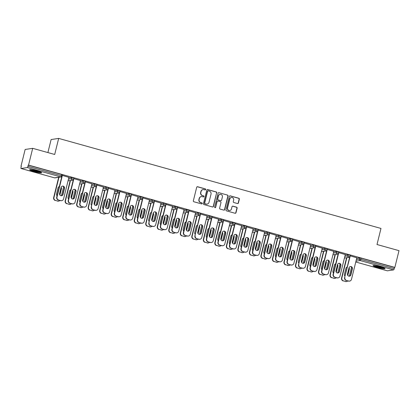 <?xml version="1.0" encoding="UTF-8"?>
<svg xmlns="http://www.w3.org/2000/svg" width="420" height="420" viewBox="0 0 420 420"><rect width="100%" height="100%" fill="white"/><g stroke="black" fill="none" stroke-linecap="round" stroke-linejoin="round"><path stroke-width="0.63" d="M205.684 189.551A0.546 0.525 81.4 0 0 205.306 188.885L197.605 186.732A0.777 0.745 81.4 0 0 196.697 187.283L193.347 200.802A0.777 0.745 81.4 0 0 193.888 201.758L201.59 203.91A0.546 0.525 81.4 0 0 202.225 203.522A0.546 0.525 81.4 0 0 201.847 202.855L200.849 202.577A2.494 2.394 81.4 0 1 199.127 199.526L199.406 198.398A2.494 2.394 81.4 0 1 202.319 196.644L203.317 196.922A0.546 0.525 81.4 0 0 203.952 196.539A0.546 0.525 81.4 0 0 203.574 195.872L202.582 195.594A2.494 2.394 81.4 0 1 200.855 192.538L201.133 191.415A2.494 2.394 81.4 0 1 204.047 189.656L205.044 189.934A0.546 0.525 81.4 0 0 205.684 189.551M205.144 189.956A0.546 0.525 81.4 0 0 205.086 188.916L197.384 186.769A0.777 0.745 81.4 0 0 197.195 186.743M201.684 203.926A0.546 0.525 81.4 0 0 201.626 202.892L200.849 202.577M203.416 196.938A0.546 0.525 81.4 0 0 203.359 195.904L202.582 195.594M380.767 266.899A6.19 0.688 -166.1 0 0 373.039 265.676A6.19 0.688 -166.1 0 0 377.328 267.419A6.19 0.688 -166.1 0 0 385.056 268.648A6.19 0.688 -166.1 0 0 380.767 266.899M37.349 170.966A6.19 0.688 -166.1 0 0 29.626 169.738A6.19 0.688 -166.1 0 0 33.915 171.486A6.19 0.688 -166.1 0 0 41.638 172.715A6.19 0.688 -166.1 0 0 37.349 170.966M237.489 203.537A0.777 0.745 81.4 0 0 238.403 202.986L239.337 199.196A0.777 0.745 81.4 0 0 238.802 198.24L230.249 195.851A0.777 0.745 81.4 0 0 229.341 196.403L225.992 209.921A0.777 0.745 81.4 0 0 226.532 210.877L235.084 213.266A0.777 0.745 81.4 0 0 235.993 212.714L237.127 208.136A0.777 0.745 81.4 0 0 236.586 207.181L232.927 206.157A0.777 0.745 81.4 0 0 232.019 206.708L231.457 208.982A2.084 2 81.4 0 1 229.829 210.499A2.084 2 81.4 0 1 227.577 207.895L229.782 198.996A2.084 2 81.4 0 1 231.41 197.479A2.084 2 81.4 0 1 233.657 200.078L233.289 201.563A0.777 0.745 81.4 0 0 233.83 202.514L237.489 203.537M21.074 168.499L54.516 177.839L60.748 176.904L27.305 167.559L21.074 168.499A1.192 0.304 -74.4 0 1 21.037 168.499A1.192 0.304 -74.4 0 1 21.026 167.402L21.331 166.178L21 166.226L25.148 149.468L32.697 148.328L54.7 154.476L58.674 138.406L380.977 228.438L377.003 244.514L399 250.656L394.853 267.414L28.55 165.091L28.224 165.139L27.919 166.362L61.362 175.707L61.661 174.478L28.224 165.139M32.697 148.328L28.55 165.091M216.804 192.901A0.777 0.745 81.4 0 0 216.263 191.945L207.716 189.556A0.777 0.745 81.4 0 0 206.803 190.108L203.459 203.627A0.777 0.745 81.4 0 0 203.994 204.582L212.546 206.971A0.777 0.745 81.4 0 0 213.46 206.419L216.584 192.932A0.777 0.745 81.4 0 0 216.043 191.977L207.496 189.588A0.777 0.745 81.4 0 0 207.302 189.562M218.983 192.707L227.535 195.095A0.777 0.745 81.4 0 1 228.071 196.046L224.726 209.57A0.777 0.745 81.4 0 1 223.813 210.116L220.154 209.097A0.777 0.745 81.4 0 1 219.618 208.142L220.972 202.655A0.777 0.745 81.4 0 0 220.437 201.705L218.006 201.028A0.777 0.745 81.4 0 0 217.098 201.574L215.686 207.286A0.546 0.525 81.4 0 1 215.261 207.679A0.546 0.525 81.4 0 1 214.667 207.002L218.069 193.253A0.777 0.745 81.4 0 1 218.983 192.707L227.535 195.095M58.674 138.406L51.124 139.54L47.896 152.576M27.305 167.559A1.192 0.304 -74.4 0 0 27.919 166.362M394.853 267.414L394.522 267.466L394.217 268.69A1.192 0.304 105.6 0 1 393.603 269.887L387.377 270.827A1.192 0.304 105.6 0 1 387.34 270.827A1.192 0.304 105.6 0 1 387.308 270.806M21.299 166.309L21 166.226M68.906 177.371L62.339 175.429M345.167 255.092L348.128 254.646L350.343 255.266M356.685 258.31L359.646 257.864L361.079 258.127L360.78 259.35L394.217 268.69M394.522 267.466L361.079 258.127M61.661 174.478L62.438 174.841M345.298 254.583L338.725 252.635M322.135 248.661L325.096 248.215L327.311 248.834M322.261 248.147L315.693 246.204M299.103 242.225L302.064 241.778L304.28 242.398M299.229 241.715L292.656 239.768M276.071 235.788L279.032 235.347L281.248 235.966M276.197 235.279L269.624 233.331M253.04 229.357L256 228.911L258.211 229.53M253.166 228.847L246.593 226.9M230.008 222.92L232.969 222.479L235.179 223.094M230.134 222.411L223.561 220.463M206.976 216.489L209.932 216.043L212.147 216.662M207.102 215.98L200.529 214.032M183.944 210.053L186.9 209.612L189.116 210.226M184.07 209.543L177.497 207.596M160.912 203.621L163.868 203.175L166.084 203.794M161.038 203.107L154.466 201.164M137.881 197.185L140.837 196.739L143.052 197.358M138.007 196.675L131.434 194.728M114.849 190.754L117.805 190.307L120.02 190.927M114.975 190.239L108.402 188.297M91.812 184.317L94.773 183.871L96.989 184.49M91.943 183.808L85.37 181.86M68.78 177.886L71.741 177.44L73.957 178.059M80.425 180.59L73.852 178.642M80.299 181.099L83.26 180.658L85.47 181.272M103.457 187.026L96.883 185.078M103.331 187.535L106.292 187.089L108.502 187.709M126.488 193.457L119.915 191.51M126.362 193.966L129.323 193.526L131.539 194.14M149.52 199.894L142.947 197.946M149.394 200.403L152.355 199.957L154.571 200.576M172.552 206.325L165.979 204.377M172.426 206.84L175.387 206.393L177.602 207.013M195.584 212.762L189.016 210.814M195.458 213.271L198.418 212.825L200.634 213.444M218.621 219.193L212.047 217.25M218.489 219.707L221.45 219.261L223.666 219.881M241.652 225.629L235.079 223.681M241.526 226.139L244.482 225.692L246.697 226.312M264.684 232.06L258.111 230.118M264.558 232.575L267.514 232.129L269.729 232.748M287.716 238.497L281.143 236.549M287.59 239.006L290.546 238.56L292.761 239.179M310.748 244.928L304.175 242.986M310.621 245.443L313.577 244.997L315.793 245.616M333.779 251.365L327.206 249.417M333.653 251.874L336.609 251.433L338.825 252.047M356.811 257.801L350.238 255.853M203.081 189.599L202.865 189.63A2.494 2.394 81.4 0 0 200.912 191.447L201.133 191.415M202.361 195.626A2.494 2.394 81.4 0 1 200.634 192.575L200.912 191.447M201.353 196.581L201.133 196.618A2.494 2.394 81.4 0 0 199.185 198.434L199.406 198.398M200.629 202.613A2.494 2.394 81.4 0 1 198.907 199.558L199.185 198.434M212.735 206.997A0.777 0.745 81.4 0 0 213.239 206.456L216.584 192.932M208.252 190.832A0.546 0.525 81.4 0 0 207.617 191.216L204.677 203.086A0.546 0.525 81.4 0 0 205.054 203.753L206.105 204.047A2.494 2.394 81.4 0 0 209.018 202.288L211.024 194.177A2.494 2.394 81.4 0 0 209.302 191.126L208.252 190.832M208.042 190.816L207.821 190.853A0.546 0.525 81.4 0 0 207.396 191.247L207.617 191.216M207.071 204.104L206.85 204.141A2.494 2.394 81.4 0 1 205.884 204.078L204.834 203.784A0.546 0.525 81.4 0 1 204.456 203.117L207.396 191.247M224.007 210.142A0.777 0.745 81.4 0 0 224.506 209.601L227.85 196.082A0.777 0.745 81.4 0 0 227.315 195.127M217.707 201.007L217.487 201.038A0.777 0.745 81.4 0 0 216.878 201.611L215.686 207.286M215.145 207.685A0.546 0.525 81.4 0 0 215.465 207.317M222.38 196.97A2.084 2 81.4 0 0 220.133 194.366A2.084 2 81.4 0 0 218.505 195.883L217.728 199.022A0.777 0.745 81.4 0 0 218.269 199.972L220.694 200.655A0.777 0.745 81.4 0 0 221.608 200.104L222.38 196.97M220.133 194.366L219.912 194.397A2.084 2 81.4 0 0 218.285 195.919L218.505 195.883M220.999 200.671L220.778 200.702A0.777 0.745 81.4 0 1 220.474 200.686L218.048 200.009A0.777 0.745 81.4 0 1 217.508 199.054L218.285 195.919M231.41 197.479L231.189 197.51A2.084 2 81.4 0 0 229.561 199.028L229.782 198.996M229.829 210.499L229.609 210.53A2.084 2 81.4 0 1 227.357 207.931L229.561 199.028M235.274 213.292A0.777 0.745 81.4 0 0 235.772 212.751L236.906 208.168A0.777 0.745 81.4 0 0 236.366 207.212L232.706 206.194A0.777 0.745 81.4 0 0 232.517 206.162M237.678 203.564A0.777 0.745 81.4 0 0 238.182 203.023L239.117 199.227A0.777 0.745 81.4 0 0 238.581 198.277L230.029 195.888A0.777 0.745 81.4 0 0 229.84 195.857M59.325 186.596A1.827 1.754 81.4 0 0 59.315 186.596A1.827 1.754 81.4 0 0 58.028 187.898L56.532 193.946A1.827 1.754 81.4 0 0 57.057 195.757M59.887 195.032A1.827 1.754 81.4 0 0 59.929 194.891L61.425 188.848A1.827 1.754 81.4 0 0 61.131 187.299M58.963 177.272L53.944 197.558A2.378 2.284 81.4 0 0 55.587 200.471L57.729 201.07A2.378 2.284 81.4 0 0 59.908 200.487M63.677 186.617L61.409 195.778M58.679 177.314L53.655 197.6L53.944 197.558M55.587 200.471L57.729 201.07M59.703 194.702L61.142 188.89A1.827 1.754 81.4 0 0 61.031 187.672M55.304 200.513A2.378 2.284 -98.6 0 1 53.655 197.6M58.653 201.128L58.364 201.169A2.378 2.284 -98.6 0 1 57.446 201.112M62.375 186.134A1.827 1.754 -98.6 0 1 64.202 188.428L62.706 194.476A1.827 1.754 -98.6 0 1 61.42 195.778M60.506 200.65L60.79 200.608A2.378 2.284 81.4 0 0 61.714 200.666L61.425 200.708A2.378 2.284 -98.6 0 1 60.506 200.65L58.364 200.056A2.378 2.284 -98.6 0 1 56.716 197.138L57.005 197.096L62.365 175.434M61.782 176.678L56.716 197.138M68.933 177.272L63.572 198.933A2.378 2.284 81.4 0 1 61.714 200.666M60.79 200.608L58.364 200.056M59.593 193.484L61.089 187.435A1.827 1.754 -98.6 0 1 62.517 186.107A1.827 1.754 -98.6 0 1 64.486 188.386L62.99 194.434A1.827 1.754 -98.6 0 1 61.562 195.762A1.827 1.754 -98.6 0 1 59.593 193.484M57.005 197.096A2.378 2.284 81.4 0 0 58.648 200.009M40.551 172.022A5.355 0.593 13.9 0 1 34.298 170.84A5.355 0.593 13.9 0 1 30.907 169.638M32.771 169.906A4.956 0.551 -166.1 0 0 34.503 170.441A4.956 0.551 -166.1 0 0 38.776 171.392M30.392 169.601A6.148 0.683 -166.1 0 0 34.078 170.872A6.148 0.683 -166.1 0 0 41.023 172.232M383.969 267.955A5.355 0.593 13.9 0 1 382.772 267.865A5.355 0.593 13.9 0 1 374.32 265.571M376.183 265.839A4.956 0.551 -166.1 0 0 382.195 267.325M373.81 265.534A6.148 0.683 -166.1 0 0 383.303 268.06A6.148 0.683 -166.1 0 0 384.437 268.165M70.833 189.814A1.827 1.754 81.4 0 1 70.844 189.814A1.827 1.754 81.4 0 0 69.547 191.116L68.05 197.164A1.827 1.754 81.4 0 0 68.576 198.975M71.405 198.251A1.827 1.754 81.4 0 0 71.447 198.109L72.944 192.066A1.827 1.754 81.4 0 0 72.65 190.517M70.481 180.484L65.457 200.776A2.378 2.284 81.4 0 0 67.105 203.69L69.248 204.288A2.378 2.284 81.4 0 0 71.421 203.7M75.191 189.835L72.922 198.996M70.192 180.532L65.174 200.818L65.457 200.776M67.105 203.69L69.248 204.288M71.216 197.92L72.655 192.108A1.827 1.754 81.4 0 0 72.55 190.89M66.822 203.732A2.378 2.284 -98.6 0 1 65.174 200.818M70.166 204.346L69.883 204.388A2.378 2.284 -98.6 0 1 68.959 204.33M82.357 193.027A1.827 1.754 81.4 0 0 81.06 194.334L79.564 200.377A1.827 1.754 81.4 0 0 80.089 202.193M82.924 201.469A1.827 1.754 81.4 0 0 82.961 201.327L84.457 195.279A1.827 1.754 81.4 0 0 84.163 193.73M81.995 183.703L76.976 203.989A2.378 2.284 81.4 0 0 78.624 206.908L80.761 207.501A2.378 2.284 81.4 0 0 82.939 206.918M86.709 193.048L84.441 202.214A1.827 1.754 -98.6 0 0 85.738 200.907L87.234 194.864A1.827 1.754 -98.6 0 0 85.407 192.57M81.711 183.745L76.687 204.036L76.976 203.989M78.624 206.908L80.761 207.501M82.735 201.138L84.173 195.326A1.827 1.754 81.4 0 0 84.063 194.103M78.335 206.95A2.378 2.284 -98.6 0 1 76.687 204.036M81.685 207.559L81.401 207.606A2.378 2.284 -98.6 0 1 80.477 207.548M93.875 196.245A1.827 1.754 81.4 0 0 93.865 196.245A1.827 1.754 81.4 0 0 92.579 197.547L91.082 203.595A1.827 1.754 81.4 0 0 91.607 205.412M94.437 204.682A1.827 1.754 81.4 0 0 94.479 204.545L95.975 198.497A1.827 1.754 81.4 0 0 95.681 196.948M93.513 186.921L88.489 207.207A2.378 2.284 81.4 0 0 90.137 210.121L92.279 210.719A2.378 2.284 81.4 0 0 94.453 210.137M98.222 196.266L95.954 205.427M93.224 186.963L88.205 207.249L88.489 207.207M90.137 210.121L92.279 210.719M94.248 204.356L95.686 198.539A1.827 1.754 81.4 0 0 95.582 197.321M89.854 210.168A2.378 2.284 -98.6 0 1 88.205 207.249M93.203 210.777L92.915 210.819A2.378 2.284 -98.6 0 1 91.99 210.761M105.378 199.463A1.827 1.754 81.4 0 1 105.389 199.463A1.827 1.754 81.4 0 0 104.097 200.765L102.601 206.813A1.827 1.754 81.4 0 0 103.126 208.625M105.956 207.9A1.827 1.754 81.4 0 0 105.992 207.764L107.489 201.716A1.827 1.754 81.4 0 0 107.195 200.167M105.026 190.139L100.007 210.425A2.378 2.284 81.4 0 0 101.656 213.339L103.793 213.938A2.378 2.284 81.4 0 0 105.971 213.355M109.741 199.484L107.473 208.646M104.743 190.181L99.724 210.467L100.007 210.425M101.656 213.339L103.793 213.938M105.767 207.569L107.205 201.758A1.827 1.754 81.4 0 0 107.095 200.54M101.367 213.381A2.378 2.284 -98.6 0 1 99.724 210.467M104.717 213.995L104.433 214.037A2.378 2.284 -98.6 0 1 103.509 213.98M116.897 202.681A1.827 1.754 81.4 0 1 116.907 202.681A1.827 1.754 81.4 0 0 115.61 203.984L114.114 210.032A1.827 1.754 81.4 0 0 114.639 211.843M117.469 211.118A1.827 1.754 81.4 0 0 117.511 210.977L119.007 204.934A1.827 1.754 81.4 0 0 118.713 203.385M116.545 193.352L111.526 213.644A2.378 2.284 81.4 0 0 113.169 216.557L115.311 217.156A2.378 2.284 81.4 0 0 117.485 216.568M121.254 202.703L118.986 211.864A1.827 1.754 -98.6 0 0 120.283 210.562L121.779 204.514A1.827 1.754 -98.6 0 0 119.957 202.22M116.256 193.4L111.237 213.685L111.526 213.644M113.169 216.557L115.311 217.156M117.28 210.788L118.718 204.976A1.827 1.754 81.4 0 0 118.613 203.758M112.886 216.599A2.378 2.284 -98.6 0 1 111.237 213.685M116.235 217.214L115.946 217.256A2.378 2.284 -98.6 0 1 115.022 217.198M73.889 189.352A1.827 1.754 -98.6 0 1 75.716 191.646L74.219 197.694A1.827 1.754 -98.6 0 1 72.938 198.996M72.02 203.868L72.308 203.826A2.378 2.284 81.4 0 0 73.227 203.884L72.944 203.926A2.378 2.284 -98.6 0 1 72.02 203.868L69.877 203.27A2.378 2.284 -98.6 0 1 68.234 200.356L68.518 200.314L73.878 178.652M73.295 179.897L68.234 200.356M80.451 180.484L75.091 202.151A2.378 2.284 81.4 0 1 73.227 203.884M72.308 203.826L69.877 203.27M71.111 196.702L72.608 190.654A1.827 1.754 -98.6 0 1 74.036 189.326A1.827 1.754 -98.6 0 1 76.004 191.604L74.508 197.647A1.827 1.754 -98.6 0 1 73.08 198.98A1.827 1.754 -98.6 0 1 71.111 196.702M68.518 200.314A2.378 2.284 81.4 0 0 70.166 203.228M83.538 207.086L83.822 207.044A2.378 2.284 81.4 0 0 84.745 207.102L84.457 207.144A2.378 2.284 -98.6 0 1 83.538 207.086L81.396 206.488A2.378 2.284 -98.6 0 1 79.748 203.574L80.036 203.532L85.397 181.871M84.814 183.109L79.748 203.574M91.964 183.703L86.604 205.364A2.378 2.284 81.4 0 1 84.745 207.102M83.822 207.044L81.396 206.488M82.624 199.92L84.121 193.872A1.827 1.754 -98.6 0 1 85.549 192.544A1.827 1.754 -98.6 0 1 87.517 194.822L86.021 200.865A1.827 1.754 -98.6 0 1 84.599 202.198A1.827 1.754 -98.6 0 1 82.624 199.92M80.036 203.532A2.378 2.284 81.4 0 0 81.68 206.446M96.925 195.788A1.827 1.754 -98.6 0 1 98.747 198.083L97.251 204.125A1.827 1.754 -98.6 0 1 95.97 205.427M95.051 210.304L95.34 210.263A2.378 2.284 81.4 0 0 96.259 210.315L95.975 210.362A2.378 2.284 -98.6 0 1 95.051 210.304L92.915 209.706A2.378 2.284 -98.6 0 1 91.266 206.792L96.915 185.084M96.327 186.328L91.266 206.792M103.483 186.921L98.123 208.583A2.378 2.284 81.4 0 1 96.259 210.315M95.34 210.263L92.915 209.706M94.143 203.133L95.639 197.09A1.827 1.754 -98.6 0 1 97.067 195.757A1.827 1.754 -98.6 0 1 99.036 198.035L97.54 204.083A1.827 1.754 -98.6 0 1 96.112 205.412A1.827 1.754 -98.6 0 1 94.143 203.133M91.549 206.745A2.378 2.284 81.4 0 0 93.198 209.664M108.439 199.001A1.827 1.754 -98.6 0 1 110.266 201.296L108.77 207.344A1.827 1.754 -98.6 0 1 107.483 208.646M106.57 213.523L106.853 213.476A2.378 2.284 81.4 0 0 107.777 213.533L107.494 213.575A2.378 2.284 -98.6 0 1 106.57 213.523L104.428 212.924A2.378 2.284 -98.6 0 1 102.779 210.005L103.068 209.963L108.428 188.302M107.846 189.546L102.779 210.005M115.001 190.139L109.636 211.801A2.378 2.284 81.4 0 1 107.777 213.533M106.853 213.476L104.428 212.924M105.656 206.351L107.153 200.309A1.827 1.754 -98.6 0 1 108.581 198.975A1.827 1.754 -98.6 0 1 110.549 201.254L109.053 207.302A1.827 1.754 -98.6 0 1 107.63 208.63A1.827 1.754 -98.6 0 1 105.656 206.351M103.068 209.963A2.378 2.284 81.4 0 0 104.717 212.877M118.083 216.736L118.372 216.694A2.378 2.284 81.4 0 0 119.296 216.752L119.007 216.793A2.378 2.284 -98.6 0 1 118.083 216.736L115.946 216.137A2.378 2.284 -98.6 0 1 114.298 213.224L114.587 213.181L119.947 191.52M119.364 192.764L114.298 213.224M126.514 193.352L121.154 215.019A2.378 2.284 81.4 0 1 119.296 216.752M118.372 216.694L115.946 216.137M117.175 209.57L118.671 203.522A1.827 1.754 -98.6 0 1 120.099 202.193A1.827 1.754 -98.6 0 1 122.068 204.472L120.572 210.52A1.827 1.754 -98.6 0 1 119.144 211.848A1.827 1.754 -98.6 0 1 117.175 209.57M114.587 213.181A2.378 2.284 81.4 0 0 116.23 216.095M128.425 205.9A1.827 1.754 81.4 0 0 128.41 205.9A1.827 1.754 81.4 0 0 127.129 207.202L125.633 213.245A1.827 1.754 81.4 0 0 126.158 215.061M128.987 214.337A1.827 1.754 81.4 0 0 129.024 214.195L130.52 208.147A1.827 1.754 81.4 0 0 130.226 206.598M128.058 196.571L123.039 216.862A2.378 2.284 81.4 0 0 124.688 219.776L126.83 220.374A2.378 2.284 81.4 0 0 129.003 219.786M132.773 205.916L130.505 215.082A1.827 1.754 -98.6 0 0 131.801 213.78L133.298 207.732A1.827 1.754 -98.6 0 0 131.47 205.438M127.775 196.613L122.755 216.904L123.039 216.862M124.688 219.776L126.83 220.374M128.798 214.006L130.237 208.194A1.827 1.754 81.4 0 0 130.132 206.971M124.399 219.817A2.378 2.284 -98.6 0 1 122.755 216.904M127.748 220.432L127.465 220.474A2.378 2.284 -98.6 0 1 126.541 220.416M129.602 219.954L129.885 219.912A2.378 2.284 81.4 0 0 130.809 219.97L130.525 220.012A2.378 2.284 -98.6 0 1 129.602 219.954L127.46 219.356A2.378 2.284 -98.6 0 1 125.816 216.442L126.1 216.4L131.46 194.738M130.877 195.977L125.816 216.442M138.033 196.571L132.667 218.232A2.378 2.284 81.4 0 1 130.809 219.97M129.885 219.912L127.46 219.356M128.693 212.788L130.19 206.74A1.827 1.754 -98.6 0 1 131.612 205.412A1.827 1.754 -98.6 0 1 133.581 207.69L132.085 213.733A1.827 1.754 -98.6 0 1 130.662 215.066A1.827 1.754 -98.6 0 1 128.693 212.788M126.1 216.4A2.378 2.284 81.4 0 0 127.748 219.314M139.939 209.113A1.827 1.754 81.4 0 0 139.928 209.118A1.827 1.754 81.4 0 0 138.642 210.42L137.146 216.463A1.827 1.754 81.4 0 0 137.671 218.279M140.501 217.555A1.827 1.754 81.4 0 0 140.542 217.413L142.039 211.365A1.827 1.754 81.4 0 0 141.745 209.816M139.577 199.789L134.558 220.075A2.378 2.284 81.4 0 0 136.201 222.989L138.343 223.587A2.378 2.284 81.4 0 0 140.516 223.004M144.286 209.134L142.018 218.3M139.288 199.831L134.269 220.117L134.558 220.075M136.201 222.989L138.343 223.587M140.311 217.224L141.75 211.407A1.827 1.754 81.4 0 0 141.645 210.189M135.917 223.036A2.378 2.284 -98.6 0 1 134.269 220.117M139.267 223.645L138.978 223.692A2.378 2.284 -98.6 0 1 138.059 223.634M142.989 208.656A1.827 1.754 -98.6 0 1 144.811 210.95L143.315 216.993A1.827 1.754 -98.6 0 1 142.034 218.295M141.115 223.172L141.403 223.13A2.378 2.284 81.4 0 0 142.328 223.188L142.039 223.23A2.378 2.284 -98.6 0 1 141.115 223.172L138.978 222.574A2.378 2.284 -98.6 0 1 137.329 219.66L137.618 219.618L142.978 197.951M142.396 199.196L137.329 219.66M149.546 199.789L144.186 221.45A2.378 2.284 81.4 0 1 142.328 223.188M141.403 223.13L138.978 222.574M140.207 216.001L141.703 209.958A1.827 1.754 -98.6 0 1 143.131 208.63A1.827 1.754 -98.6 0 1 145.1 210.908L143.603 216.951A1.827 1.754 -98.6 0 1 142.175 218.279A1.827 1.754 -98.6 0 1 140.207 216.001M137.618 219.618A2.378 2.284 81.4 0 0 139.262 222.532M151.441 212.331A1.827 1.754 81.4 0 1 151.457 212.331A1.827 1.754 81.4 0 0 150.16 213.633L148.664 219.681A1.827 1.754 81.4 0 0 149.189 221.492M152.019 220.768A1.827 1.754 81.4 0 0 152.061 220.631L153.557 214.583A1.827 1.754 81.4 0 0 153.258 213.035M151.095 203.007L146.071 223.293A2.378 2.284 81.4 0 0 147.719 226.207L149.861 226.805A2.378 2.284 81.4 0 0 152.035 226.222M155.804 212.352L153.536 221.513A1.827 1.754 -98.6 0 0 154.833 220.211L156.329 214.168A1.827 1.754 -98.6 0 0 154.502 211.874M150.806 203.049L145.787 223.335L146.071 223.293M147.719 226.207L149.861 226.805M151.83 220.437L153.269 214.625A1.827 1.754 81.4 0 0 153.163 213.407M147.43 226.249A2.378 2.284 -98.6 0 1 145.787 223.335M150.78 226.863L150.497 226.905A2.378 2.284 -98.6 0 1 149.572 226.847M152.633 226.391L152.922 226.343A2.378 2.284 81.4 0 0 153.841 226.401L153.557 226.448A2.378 2.284 -98.6 0 1 152.633 226.391L150.491 225.792A2.378 2.284 -98.6 0 1 148.848 222.878L154.492 201.169M153.909 202.414L148.848 222.878M161.065 203.007L155.704 224.668A2.378 2.284 81.4 0 1 153.841 226.401M152.922 226.343L150.491 225.792M151.725 219.219L153.221 213.176A1.827 1.754 -98.6 0 1 154.644 211.843A1.827 1.754 -98.6 0 1 156.613 214.121L155.117 220.169A1.827 1.754 -98.6 0 1 153.694 221.498A1.827 1.754 -98.6 0 1 151.725 219.219M149.132 222.831A2.378 2.284 81.4 0 0 150.78 225.745M162.971 215.549A1.827 1.754 81.4 0 0 162.96 215.549A1.827 1.754 81.4 0 0 161.674 216.851L160.178 222.899A1.827 1.754 81.4 0 0 160.703 224.71M163.532 223.986A1.827 1.754 81.4 0 0 163.574 223.844L165.071 217.802A1.827 1.754 81.4 0 0 164.777 216.253M162.608 206.225L157.589 226.511A2.378 2.284 81.4 0 0 159.233 229.425L161.375 230.024A2.378 2.284 81.4 0 0 163.553 229.441M167.317 215.57L165.055 224.732A1.827 1.754 -98.6 0 0 166.346 223.429L167.843 217.382A1.827 1.754 -98.6 0 0 166.021 215.087M162.325 206.267L157.3 226.553L157.589 226.511M159.233 229.425L161.375 230.024M163.349 223.655L164.787 217.844A1.827 1.754 81.4 0 0 164.677 216.626M158.949 229.467A2.378 2.284 -98.6 0 1 157.3 226.553M162.298 230.081L162.01 230.123A2.378 2.284 -98.6 0 1 161.091 230.066M164.152 229.603L164.435 229.561A2.378 2.284 81.4 0 0 165.359 229.619L165.071 229.661A2.378 2.284 -98.6 0 1 164.152 229.603L162.01 229.005A2.378 2.284 -98.6 0 1 160.361 226.091L160.65 226.049L166.01 204.388M165.428 205.632L160.361 226.091M172.578 206.225L167.218 227.887A2.378 2.284 81.4 0 1 165.359 229.619M164.435 229.561L162.01 229.005M163.238 222.437L164.734 216.389A1.827 1.754 -98.6 0 1 166.162 215.061A1.827 1.754 -98.6 0 1 168.131 217.34L166.635 223.388A1.827 1.754 -98.6 0 1 165.207 224.716A1.827 1.754 -98.6 0 1 163.238 222.437M160.65 226.049A2.378 2.284 81.4 0 0 162.293 228.963M174.489 218.768A1.827 1.754 81.4 0 0 174.473 218.768A1.827 1.754 81.4 0 0 173.192 220.07L171.696 226.112A1.827 1.754 81.4 0 0 172.221 227.929M175.051 227.204A1.827 1.754 81.4 0 0 175.093 227.062L176.589 221.02A1.827 1.754 81.4 0 0 176.29 219.466M174.127 209.438L169.103 229.73A2.378 2.284 81.4 0 0 170.751 232.643L172.893 233.242A2.378 2.284 81.4 0 0 175.066 232.654M178.836 218.783L176.568 227.95M173.838 209.48L168.819 229.772L169.103 229.73M170.751 232.643L172.893 233.242M174.862 226.874L176.3 221.062A1.827 1.754 81.4 0 0 176.195 219.844M170.462 232.685A2.378 2.284 -98.6 0 1 168.819 229.772M173.812 233.299L173.528 233.341A2.378 2.284 -98.6 0 1 172.604 233.284M177.534 218.305A1.827 1.754 -98.6 0 1 179.361 220.6L177.865 226.648A1.827 1.754 -98.6 0 1 176.578 227.95M175.665 232.822L175.954 232.78A2.378 2.284 81.4 0 0 176.873 232.838L176.589 232.88A2.378 2.284 -98.6 0 1 175.665 232.822L173.523 232.223A2.378 2.284 -98.6 0 1 171.88 229.309L172.163 229.268L177.524 207.606M176.941 208.85L171.88 229.309M184.097 209.438L178.736 231.1A2.378 2.284 81.4 0 1 176.873 232.838M175.954 232.78L173.523 232.223M174.757 225.656L176.253 219.608A1.827 1.754 -98.6 0 1 177.676 218.279A1.827 1.754 -98.6 0 1 179.65 220.558L178.154 226.601A1.827 1.754 -98.6 0 1 176.726 227.934A1.827 1.754 -98.6 0 1 174.757 225.656M172.163 229.268A2.378 2.284 81.4 0 0 173.812 232.181M185.992 221.986A1.827 1.754 81.4 0 1 186.002 221.981A1.827 1.754 81.4 0 0 184.706 223.288L183.209 229.331A1.827 1.754 81.4 0 0 183.734 231.147M186.564 230.422A1.827 1.754 81.4 0 0 186.606 230.281L188.102 224.233A1.827 1.754 81.4 0 0 187.808 222.684M185.64 212.657L180.621 232.942A2.378 2.284 81.4 0 0 182.264 235.862L184.406 236.455A2.378 2.284 81.4 0 0 186.585 235.872M190.355 222.002L188.087 231.168M185.357 212.698L180.332 232.99L180.621 232.942M182.264 235.862L184.406 236.455M186.38 230.092L187.819 224.28A1.827 1.754 81.4 0 0 187.709 223.057M181.981 235.904A2.378 2.284 -98.6 0 1 180.332 232.99M185.33 236.513L185.041 236.56A2.378 2.284 -98.6 0 1 184.123 236.502M189.053 221.524A1.827 1.754 -98.6 0 1 190.88 223.818L189.383 229.861A1.827 1.754 -98.6 0 1 188.097 231.163M187.184 236.04L187.467 235.998A2.378 2.284 81.4 0 0 188.391 236.056L188.102 236.098A2.378 2.284 -98.6 0 1 187.184 236.04L185.041 235.441A2.378 2.284 -98.6 0 1 183.393 232.528L183.682 232.486L189.042 210.824M188.459 212.063L183.393 232.528M195.61 212.657L190.25 234.318A2.378 2.284 81.4 0 1 188.391 236.056M187.467 235.998L185.041 235.441M186.27 228.874L187.766 222.826A1.827 1.754 -98.6 0 1 189.194 221.498A1.827 1.754 -98.6 0 1 191.163 223.776L189.667 229.819A1.827 1.754 -98.6 0 1 188.239 231.152A1.827 1.754 -98.6 0 1 186.27 228.874M183.682 232.486A2.378 2.284 81.4 0 0 185.325 235.4M197.505 225.199A1.827 1.754 81.4 0 1 197.521 225.199A1.827 1.754 81.4 0 0 196.224 226.501L194.728 232.549A1.827 1.754 81.4 0 0 195.253 234.365M198.083 233.636A1.827 1.754 81.4 0 0 198.125 233.499L199.621 227.451A1.827 1.754 81.4 0 0 199.327 225.902M197.159 215.875L192.134 236.161A2.378 2.284 81.4 0 0 193.783 239.075L195.925 239.673A2.378 2.284 81.4 0 0 198.098 239.09M201.868 225.22L199.6 234.381A1.827 1.754 -98.6 0 0 200.897 233.079L202.393 227.036A1.827 1.754 -98.6 0 0 200.566 224.742M196.87 215.917L191.851 236.203L192.134 236.161M193.783 239.075L195.925 239.673M197.894 233.31L199.332 227.493A1.827 1.754 81.4 0 0 199.227 226.275M193.494 239.117A2.378 2.284 -98.6 0 1 191.851 236.203M196.844 239.731L196.56 239.773A2.378 2.284 -98.6 0 1 195.636 239.715M198.697 239.258L198.986 239.211A2.378 2.284 81.4 0 0 199.904 239.269L199.621 239.316A2.378 2.284 -98.6 0 1 198.697 239.258L196.555 238.66A2.378 2.284 -98.6 0 1 194.911 235.746L200.555 214.037M199.972 215.282L194.911 235.746M207.128 215.875L201.768 237.536A2.378 2.284 81.4 0 1 199.904 239.269M198.986 239.211L196.555 238.66M197.788 232.087L199.285 226.044A1.827 1.754 -98.6 0 1 200.708 224.71A1.827 1.754 -98.6 0 1 202.681 226.989L201.185 233.037A1.827 1.754 -98.6 0 1 199.757 234.365A1.827 1.754 -98.6 0 1 197.788 232.087M195.195 235.699A2.378 2.284 81.4 0 0 196.844 238.618M209.034 228.417A1.827 1.754 81.4 0 0 209.024 228.417A1.827 1.754 81.4 0 0 207.737 229.719L206.241 235.767A1.827 1.754 81.4 0 0 206.766 237.578M209.601 236.854A1.827 1.754 81.4 0 0 209.638 236.712L211.134 230.669A1.827 1.754 81.4 0 0 210.84 229.121M208.672 219.093L203.653 239.379A2.378 2.284 81.4 0 0 205.301 242.293L207.438 242.891A2.378 2.284 81.4 0 0 209.617 242.309M213.386 228.438L211.118 237.599A1.827 1.754 -98.6 0 0 212.415 236.297L213.911 230.249A1.827 1.754 -98.6 0 0 212.084 227.955M208.388 219.135L203.364 239.421L203.653 239.379M205.301 242.293L207.438 242.891M209.412 236.523L210.851 230.711A1.827 1.754 81.4 0 0 210.74 229.493M205.013 242.335A2.378 2.284 -98.6 0 1 203.364 239.421M208.362 242.949L208.073 242.991A2.378 2.284 -98.6 0 1 207.155 242.933M210.215 242.471L210.499 242.429A2.378 2.284 81.4 0 0 211.423 242.487L211.134 242.529A2.378 2.284 -98.6 0 1 210.215 242.471L208.073 241.878A2.378 2.284 -98.6 0 1 206.425 238.959L206.714 238.917L212.074 217.256M211.491 218.5L206.425 238.959M218.642 219.093L213.281 240.755A2.378 2.284 81.4 0 1 211.423 242.487M210.499 242.429L208.073 241.878M209.302 235.305L210.798 229.257A1.827 1.754 -98.6 0 1 212.226 227.929A1.827 1.754 -98.6 0 1 214.195 230.207L212.698 236.255A1.827 1.754 -98.6 0 1 211.271 237.584A1.827 1.754 -98.6 0 1 209.302 235.305M206.714 238.917A2.378 2.284 81.4 0 0 208.357 241.831M220.553 231.635A1.827 1.754 81.4 0 0 220.542 231.635A1.827 1.754 81.4 0 0 219.256 232.937L217.76 238.985A1.827 1.754 81.4 0 0 218.285 240.797M221.114 240.072A1.827 1.754 81.4 0 0 221.156 239.93L222.653 233.888A1.827 1.754 81.4 0 0 222.359 232.339M220.19 222.306L215.166 242.597A2.378 2.284 81.4 0 0 216.815 245.511L218.957 246.109A2.378 2.284 81.4 0 0 221.13 245.522M224.9 231.656L222.632 240.817M219.902 222.353L214.883 242.639L215.166 242.597M216.815 245.511L218.957 246.109M220.925 239.741L222.364 233.929A1.827 1.754 81.4 0 0 222.259 232.712M216.531 245.553A2.378 2.284 -98.6 0 1 214.883 242.639M219.881 246.167L219.592 246.209A2.378 2.284 -98.6 0 1 218.668 246.152M223.597 231.173A1.827 1.754 -98.6 0 1 225.424 233.468L223.928 239.516A1.827 1.754 -98.6 0 1 222.647 240.817M221.728 245.69L222.017 245.648A2.378 2.284 81.4 0 0 222.936 245.705L222.653 245.747A2.378 2.284 -98.6 0 1 221.728 245.69L219.587 245.091A2.378 2.284 -98.6 0 1 217.943 242.177L218.227 242.135L223.592 220.474M223.004 221.718L217.943 242.177M230.16 222.306L224.8 243.973A2.378 2.284 81.4 0 1 222.936 245.705M222.017 245.648L219.587 245.091M220.82 238.523L222.316 232.475A1.827 1.754 -98.6 0 1 223.745 231.147A1.827 1.754 -98.6 0 1 225.713 233.425L224.217 239.474A1.827 1.754 -98.6 0 1 222.789 240.802A1.827 1.754 -98.6 0 1 220.82 238.523M218.227 242.135A2.378 2.284 81.4 0 0 219.875 245.049M232.055 234.853A1.827 1.754 81.4 0 1 232.066 234.853A1.827 1.754 81.4 0 0 230.774 236.156L229.278 242.198A1.827 1.754 81.4 0 0 229.803 244.015M232.633 243.29A1.827 1.754 81.4 0 0 232.669 243.149L234.166 237.101A1.827 1.754 81.4 0 0 233.872 235.552M231.703 225.524L226.684 245.81A2.378 2.284 81.4 0 0 228.333 248.729L230.47 249.328A2.378 2.284 81.4 0 0 232.649 248.74M236.418 234.869L234.15 244.036A1.827 1.754 -98.6 0 0 235.447 242.728L236.943 236.686A1.827 1.754 -98.6 0 0 235.116 234.392M231.42 225.566L226.396 245.858L226.684 245.81M228.333 248.729L230.47 249.328M232.444 242.959L233.882 237.148A1.827 1.754 81.4 0 0 233.772 235.924M228.044 248.771A2.378 2.284 -98.6 0 1 226.396 245.858M231.394 249.38L231.11 249.428A2.378 2.284 -98.6 0 1 230.186 249.37M233.247 248.908L233.531 248.866A2.378 2.284 81.4 0 0 234.454 248.923L234.166 248.966A2.378 2.284 -98.6 0 1 233.247 248.908L231.105 248.309A2.378 2.284 -98.6 0 1 229.457 245.396L229.745 245.353L235.106 223.692M234.523 224.931L229.457 245.396M241.673 225.524L236.313 247.186A2.378 2.284 81.4 0 1 234.454 248.923M233.531 248.866L231.105 248.309M232.334 241.742L233.83 235.694A1.827 1.754 -98.6 0 1 235.258 234.365A1.827 1.754 -98.6 0 1 237.227 236.644L235.73 242.686A1.827 1.754 -98.6 0 1 234.308 244.02A1.827 1.754 -98.6 0 1 232.334 241.742M229.745 245.353A2.378 2.284 81.4 0 0 231.394 248.267M243.584 238.066A1.827 1.754 81.4 0 0 243.574 238.066A1.827 1.754 81.4 0 0 242.288 239.374L240.791 245.417A1.827 1.754 81.4 0 0 241.316 247.233M244.146 246.503A1.827 1.754 81.4 0 0 244.188 246.367L245.684 240.319A1.827 1.754 81.4 0 0 245.39 238.77M243.222 228.743L238.203 249.029A2.378 2.284 81.4 0 0 239.846 251.942L241.988 252.541A2.378 2.284 81.4 0 0 244.162 251.958M247.931 238.088L245.663 247.249A1.827 1.754 -98.6 0 0 246.96 245.947L248.456 239.904A1.827 1.754 -98.6 0 0 246.635 237.61M242.933 228.785L237.914 249.071L238.203 249.029M239.846 251.942L241.988 252.541M243.957 246.178L245.396 240.361A1.827 1.754 81.4 0 0 245.291 239.143M239.563 251.99A2.378 2.284 -98.6 0 1 237.914 249.071M242.912 252.599L242.624 252.641A2.378 2.284 -98.6 0 1 241.7 252.583M244.76 252.126L245.049 252.084A2.378 2.284 81.4 0 0 245.973 252.142L245.684 252.184A2.378 2.284 -98.6 0 1 244.76 252.126L242.624 251.528A2.378 2.284 -98.6 0 1 240.975 248.614L241.259 248.572L246.624 226.905M246.036 228.149L240.975 248.614M253.192 228.743L247.832 250.404A2.378 2.284 81.4 0 1 245.973 252.142M245.049 252.084L242.624 251.528M243.852 244.954L245.348 238.912A1.827 1.754 -98.6 0 1 246.776 237.578A1.827 1.754 -98.6 0 1 248.745 239.857L247.249 245.905A1.827 1.754 -98.6 0 1 245.821 247.233A1.827 1.754 -98.6 0 1 243.852 244.954M241.259 248.572A2.378 2.284 81.4 0 0 242.907 251.486M255.103 241.285A1.827 1.754 81.4 0 0 255.087 241.285A1.827 1.754 81.4 0 0 253.806 242.587L252.31 248.635A1.827 1.754 81.4 0 0 252.835 250.446M255.665 249.722A1.827 1.754 81.4 0 0 255.701 249.585L257.197 243.537A1.827 1.754 81.4 0 0 256.904 241.988M254.735 231.961L249.716 252.247A2.378 2.284 81.4 0 0 251.365 255.161L253.502 255.759A2.378 2.284 81.4 0 0 255.68 255.176M259.45 241.306L257.182 250.467M254.452 232.003L249.433 252.289L249.716 252.247M251.365 255.161L253.502 255.759M255.476 249.391L256.914 243.579A1.827 1.754 81.4 0 0 256.809 242.361M251.076 255.203A2.378 2.284 -98.6 0 1 249.433 252.289M254.425 255.817L254.142 255.859A2.378 2.284 -98.6 0 1 253.218 255.801M258.148 240.828A1.827 1.754 -98.6 0 1 259.975 243.117L258.478 249.165A1.827 1.754 -98.6 0 1 257.192 250.467M256.279 255.344L256.562 255.297A2.378 2.284 81.4 0 0 257.486 255.355L257.203 255.397A2.378 2.284 -98.6 0 1 256.279 255.344L254.137 254.746A2.378 2.284 -98.6 0 1 252.488 251.827L252.777 251.785L258.137 230.123M257.555 231.368L252.488 251.827M264.71 231.961L259.345 253.622A2.378 2.284 81.4 0 1 257.486 255.355M256.562 255.297L254.137 254.746M255.371 248.173L256.867 242.13A1.827 1.754 -98.6 0 1 258.29 240.797A1.827 1.754 -98.6 0 1 260.258 243.075L258.762 249.123A1.827 1.754 -98.6 0 1 257.339 250.451A1.827 1.754 -98.6 0 1 255.371 248.173M252.777 251.785A2.378 2.284 81.4 0 0 254.425 254.698M266.606 244.503A1.827 1.754 81.4 0 1 266.616 244.503A1.827 1.754 81.4 0 0 265.319 245.805L263.823 251.853A1.827 1.754 81.4 0 0 264.348 253.664M267.178 252.94A1.827 1.754 81.4 0 0 267.22 252.798L268.716 246.755A1.827 1.754 81.4 0 0 268.422 245.207M266.254 235.174L261.235 255.465A2.378 2.284 81.4 0 0 262.878 258.379L265.02 258.977A2.378 2.284 81.4 0 0 267.194 258.389M270.963 244.524L268.695 253.685M265.965 235.221L260.946 255.507L261.235 255.465M262.878 258.379L265.02 258.977M266.989 252.609L268.427 246.797A1.827 1.754 81.4 0 0 268.322 245.579M262.595 258.421A2.378 2.284 -98.6 0 1 260.946 255.507M265.944 259.035L265.655 259.077A2.378 2.284 -98.6 0 1 264.736 259.019M269.666 244.041A1.827 1.754 -98.6 0 1 271.488 246.335L269.992 252.383A1.827 1.754 -98.6 0 1 268.711 253.685M267.792 258.557L268.081 258.515A2.378 2.284 81.4 0 0 269.005 258.573L268.716 258.615A2.378 2.284 -98.6 0 1 267.792 258.557L265.655 257.959A2.378 2.284 -98.6 0 1 264.007 255.045L264.296 255.003L269.656 233.341M269.073 234.586L264.007 255.045M276.224 235.174L270.863 256.841A2.378 2.284 81.4 0 1 269.005 258.573M268.081 258.515L265.655 257.959M266.884 251.391L268.38 245.343A1.827 1.754 -98.6 0 1 269.808 244.015A1.827 1.754 -98.6 0 1 271.777 246.293L270.281 252.341A1.827 1.754 -98.6 0 1 268.853 253.67A1.827 1.754 -98.6 0 1 266.884 251.391M264.296 255.003A2.378 2.284 81.4 0 0 265.939 257.917M278.119 247.721A1.827 1.754 81.4 0 1 278.135 247.721A1.827 1.754 81.4 0 0 276.838 249.023L275.342 255.066A1.827 1.754 81.4 0 0 275.867 256.882M278.696 256.158A1.827 1.754 81.4 0 0 278.738 256.016L280.229 249.974A1.827 1.754 81.4 0 0 279.935 248.42M277.767 238.392L272.748 258.683A2.378 2.284 81.4 0 0 274.397 261.597L276.538 262.196A2.378 2.284 81.4 0 0 278.712 261.608M282.481 247.737L280.214 256.904A1.827 1.754 -98.6 0 0 281.51 255.602L283.006 249.553A1.827 1.754 -98.6 0 0 281.18 247.259M277.483 238.434L272.465 258.725L272.748 258.683M274.397 261.597L276.538 262.196M278.507 255.827L279.946 250.016A1.827 1.754 81.4 0 0 279.841 248.792M274.108 261.639A2.378 2.284 -98.6 0 1 272.465 258.725M277.457 262.253L277.174 262.295A2.378 2.284 -98.6 0 1 276.25 262.238M279.31 261.776L279.594 261.734A2.378 2.284 81.4 0 0 280.518 261.791L280.235 261.833A2.378 2.284 -98.6 0 1 279.31 261.776L277.169 261.177A2.378 2.284 -98.6 0 1 275.525 258.263L275.809 258.221L281.169 236.56M280.586 237.804L275.525 258.263M287.742 238.392L282.382 260.053A2.378 2.284 81.4 0 1 280.518 261.791M279.594 261.734L277.169 261.177M278.402 254.609L279.899 248.561A1.827 1.754 -98.6 0 1 281.321 247.233A1.827 1.754 -98.6 0 1 283.29 249.512L281.794 255.554A1.827 1.754 -98.6 0 1 280.371 256.888A1.827 1.754 -98.6 0 1 278.402 254.609M275.809 258.221A2.378 2.284 81.4 0 0 277.457 261.135M289.637 250.94A1.827 1.754 81.4 0 1 289.648 250.934A1.827 1.754 81.4 0 0 288.351 252.242L286.855 258.284A1.827 1.754 81.4 0 0 287.38 260.101M290.209 259.376A1.827 1.754 81.4 0 0 290.252 259.234L291.748 253.186A1.827 1.754 81.4 0 0 291.454 251.638M289.286 241.61L284.267 261.896A2.378 2.284 81.4 0 0 285.91 264.81L288.052 265.409A2.378 2.284 81.4 0 0 290.225 264.826M293.995 250.955L291.732 260.122A1.827 1.754 -98.6 0 0 293.024 258.815L294.52 252.772A1.827 1.754 -98.6 0 0 292.698 250.478M289.002 241.652L283.978 261.944L284.267 261.896M285.91 264.81L288.052 265.409M290.026 259.046L291.464 253.228A1.827 1.754 81.4 0 0 291.354 252.011M285.626 264.857A2.378 2.284 -98.6 0 1 283.978 261.944M288.976 265.466L288.687 265.514A2.378 2.284 -98.6 0 1 287.768 265.456M290.829 264.994L291.113 264.952A2.378 2.284 81.4 0 0 292.036 265.01L291.748 265.052A2.378 2.284 -98.6 0 1 290.829 264.994L288.687 264.395A2.378 2.284 -98.6 0 1 287.038 261.482L287.327 261.44L292.688 239.773M292.105 241.017L287.038 261.482M299.255 241.61L293.895 263.272A2.378 2.284 81.4 0 1 292.036 265.01M291.113 264.952L288.687 264.395M289.916 257.822L291.412 251.78A1.827 1.754 -98.6 0 1 292.84 250.451A1.827 1.754 -98.6 0 1 294.808 252.73L293.312 258.772A1.827 1.754 -98.6 0 1 291.884 260.101A1.827 1.754 -98.6 0 1 289.916 257.822M287.327 261.44A2.378 2.284 81.4 0 0 288.971 264.353M301.151 254.153A1.827 1.754 81.4 0 1 301.166 254.153A1.827 1.754 81.4 0 0 299.869 255.454L298.373 261.502A1.827 1.754 81.4 0 0 298.898 263.319M301.728 262.589A1.827 1.754 81.4 0 0 301.77 262.453L303.266 256.405A1.827 1.754 81.4 0 0 302.967 254.856M300.804 244.828L295.78 265.115A2.378 2.284 81.4 0 0 297.428 268.028L299.57 268.627A2.378 2.284 81.4 0 0 301.744 268.044M305.513 254.173L303.245 263.335M300.515 244.871L295.496 265.156L295.78 265.115M297.428 268.028L299.57 268.627M301.539 262.259L302.978 256.447A1.827 1.754 81.4 0 0 302.873 255.229M297.139 268.07A2.378 2.284 -98.6 0 1 295.496 265.156M300.489 268.685L300.206 268.727A2.378 2.284 -98.6 0 1 299.281 268.669M304.211 253.696A1.827 1.754 -98.6 0 1 306.038 255.99L304.542 262.033A1.827 1.754 -98.6 0 1 303.256 263.335M302.342 268.212L302.631 268.165A2.378 2.284 81.4 0 0 303.55 268.223L303.266 268.27A2.378 2.284 -98.6 0 1 302.342 268.212L300.2 267.613A2.378 2.284 -98.6 0 1 298.557 264.7L304.201 242.991M303.618 244.235L298.557 264.7M310.774 244.828L305.413 266.49A2.378 2.284 81.4 0 1 303.55 268.223M302.631 268.165L300.2 267.613M301.434 261.041L302.93 254.998A1.827 1.754 -98.6 0 1 304.353 253.664A1.827 1.754 -98.6 0 1 306.322 255.943L304.831 261.991A1.827 1.754 -98.6 0 1 303.403 263.319A1.827 1.754 -98.6 0 1 301.434 261.041M298.841 264.653A2.378 2.284 81.4 0 0 300.489 267.572M312.669 257.371A1.827 1.754 81.4 0 1 312.68 257.371A1.827 1.754 81.4 0 0 311.383 258.673L309.887 264.721A1.827 1.754 81.4 0 0 310.411 266.532M313.241 265.808A1.827 1.754 81.4 0 0 313.283 265.666L314.78 259.623A1.827 1.754 81.4 0 0 314.486 258.074M312.317 248.047L307.298 268.333A2.378 2.284 81.4 0 0 308.942 271.246L311.084 271.845A2.378 2.284 81.4 0 0 313.262 271.262M317.032 257.392L314.764 266.553A1.827 1.754 -98.6 0 0 316.06 265.251L317.557 259.203A1.827 1.754 -98.6 0 0 315.73 256.909M312.034 248.089L307.01 268.375L307.298 268.333M308.942 271.246L311.084 271.845M313.058 265.477L314.496 259.665A1.827 1.754 81.4 0 0 314.386 258.447M308.658 271.288A2.378 2.284 -98.6 0 1 307.01 268.375M312.007 271.903L311.719 271.945A2.378 2.284 -98.6 0 1 310.8 271.887M313.861 271.425L314.144 271.383A2.378 2.284 81.4 0 0 315.068 271.441L314.78 271.483A2.378 2.284 -98.6 0 1 313.861 271.425L311.719 270.827A2.378 2.284 -98.6 0 1 310.07 267.913L310.359 267.871L315.719 246.209M315.137 247.453L310.07 267.913M322.287 248.047L316.927 269.708A2.378 2.284 81.4 0 1 315.068 271.441M314.144 271.383L311.719 270.827M312.947 264.259L314.444 258.211A1.827 1.754 -98.6 0 1 315.871 256.882A1.827 1.754 -98.6 0 1 317.84 259.161L316.344 265.209A1.827 1.754 -98.6 0 1 314.916 266.537A1.827 1.754 -98.6 0 1 312.947 264.259M310.359 267.871A2.378 2.284 81.4 0 0 312.002 270.784M324.198 260.589A1.827 1.754 81.4 0 0 324.182 260.589A1.827 1.754 81.4 0 0 322.901 261.891L321.405 267.934A1.827 1.754 81.4 0 0 321.93 269.75M324.76 269.026A1.827 1.754 81.4 0 0 324.802 268.884L326.298 262.841A1.827 1.754 81.4 0 0 326.004 261.287M323.836 251.26L318.812 271.551A2.378 2.284 81.4 0 0 320.46 274.465L322.602 275.063A2.378 2.284 81.4 0 0 324.776 274.475M328.545 260.61L326.277 269.771A1.827 1.754 -98.6 0 0 327.574 268.469L329.07 262.421A1.827 1.754 -98.6 0 0 327.243 260.127M323.547 251.307L318.528 271.593L318.812 271.551M320.46 274.465L322.602 275.063M324.571 268.695L326.009 262.883A1.827 1.754 81.4 0 0 325.904 261.665M320.171 274.507A2.378 2.284 -98.6 0 1 318.528 271.593M323.521 275.121L323.237 275.163A2.378 2.284 -98.6 0 1 322.313 275.105M325.374 274.643L325.663 274.601A2.378 2.284 81.4 0 0 326.582 274.659L326.298 274.701A2.378 2.284 -98.6 0 1 325.374 274.643L323.232 274.045A2.378 2.284 -98.6 0 1 321.589 271.131L321.872 271.089L327.233 249.428M326.65 250.672L321.589 271.131M333.806 251.26L328.445 272.921A2.378 2.284 81.4 0 1 326.582 274.659M325.663 274.601L323.232 274.045M324.466 267.477L325.962 261.429A1.827 1.754 -98.6 0 1 327.385 260.101A1.827 1.754 -98.6 0 1 329.359 262.379L327.863 268.422A1.827 1.754 -98.6 0 1 326.435 269.756A1.827 1.754 -98.6 0 1 324.466 267.477M321.872 271.089A2.378 2.284 81.4 0 0 323.521 274.003M335.711 263.802A1.827 1.754 81.4 0 0 335.701 263.807A1.827 1.754 81.4 0 0 334.415 265.109L332.918 271.152A1.827 1.754 81.4 0 0 333.443 272.969M336.273 272.244A1.827 1.754 81.4 0 0 336.315 272.102L337.811 266.054A1.827 1.754 81.4 0 0 337.517 264.505M335.349 254.478L330.33 274.764A2.378 2.284 81.4 0 0 331.979 277.683L334.115 278.276A2.378 2.284 81.4 0 0 336.294 277.694M340.064 263.823L337.796 272.99M335.066 254.52L330.041 274.811L330.33 274.764M331.979 277.683L334.115 278.276M336.089 271.913L337.528 266.102A1.827 1.754 81.4 0 0 337.418 264.878M331.69 277.725A2.378 2.284 -98.6 0 1 330.041 274.811M335.039 278.334L334.75 278.381A2.378 2.284 -98.6 0 1 333.832 278.324M338.762 263.345A1.827 1.754 -98.6 0 1 340.589 265.639L339.092 271.682A1.827 1.754 -98.6 0 1 337.806 272.984M336.893 277.862L337.176 277.82A2.378 2.284 81.4 0 0 338.1 277.877L337.811 277.919A2.378 2.284 -98.6 0 1 336.893 277.862L334.75 277.263A2.378 2.284 -98.6 0 1 333.102 274.349L333.391 274.307L338.751 252.646M338.168 253.885L333.102 274.349M345.319 254.478L339.959 276.139A2.378 2.284 81.4 0 1 338.1 277.877M337.176 277.82L334.75 277.263M335.979 270.695L337.475 264.647A1.827 1.754 -98.6 0 1 338.903 263.319A1.827 1.754 -98.6 0 1 340.872 265.598L339.376 271.64A1.827 1.754 -98.6 0 1 337.948 272.974A1.827 1.754 -98.6 0 1 335.979 270.695M333.391 274.307A2.378 2.284 81.4 0 0 335.034 277.221M347.219 267.02A1.827 1.754 81.4 0 1 347.23 267.02A1.827 1.754 81.4 0 0 345.933 268.322L344.437 274.37A1.827 1.754 81.4 0 0 344.962 276.187M347.792 275.457A1.827 1.754 81.4 0 0 347.834 275.32L349.33 269.272A1.827 1.754 81.4 0 0 349.036 267.724M346.868 257.696L341.843 277.982A2.378 2.284 81.4 0 0 343.492 280.896L345.634 281.494A2.378 2.284 81.4 0 0 347.807 280.912M351.577 267.041L349.309 276.203M346.579 257.738L341.56 278.024L341.843 277.982M343.492 280.896L345.634 281.494M347.603 275.131L349.041 269.315A1.827 1.754 81.4 0 0 348.936 268.097M343.208 280.943A2.378 2.284 -98.6 0 1 341.56 278.024M346.558 281.552L346.269 281.594A2.378 2.284 -98.6 0 1 345.345 281.536M350.275 266.564A1.827 1.754 -98.6 0 1 352.102 268.858L350.606 274.901A1.827 1.754 -98.6 0 1 349.325 276.203M348.406 281.08L348.695 281.038A2.378 2.284 81.4 0 0 349.613 281.09L349.33 281.137A2.378 2.284 -98.6 0 1 348.406 281.08L346.264 280.481A2.378 2.284 -98.6 0 1 344.62 277.568L350.264 255.859M349.681 257.103L344.62 277.568M356.837 257.696L351.477 279.358A2.378 2.284 81.4 0 1 349.613 281.09M348.695 281.038L346.264 280.481M347.498 273.908L348.994 267.865A1.827 1.754 -98.6 0 1 350.422 266.532A1.827 1.754 -98.6 0 1 352.391 268.81L350.894 274.858A1.827 1.754 -98.6 0 1 349.466 276.187A1.827 1.754 -98.6 0 1 347.498 273.908M344.904 277.52A2.378 2.284 81.4 0 0 346.553 280.439M54.448 177.823A1.192 0.304 -74.4 0 0 54.479 177.839A1.192 0.304 -74.4 0 0 54.516 177.839A1.192 1.145 81.4 0 0 54.978 177.87L61.205 176.93A1.192 1.192 0 0 0 62.186 176.043L62.139 176.064M61.205 176.93A1.192 1.145 81.4 0 1 60.748 176.904A1.192 0.304 -74.4 0 0 61.362 175.707L62.186 176.043L62.486 174.815M393.603 269.887L360.166 260.547L355.976 261.177M387.34 270.827L355.772 262.007L387.377 270.827M356.381 259.534L359.342 259.088L360.78 259.35A1.192 0.304 105.6 0 1 360.166 260.547A1.192 1.145 -98.6 0 1 359.342 259.088L359.646 257.864M68.481 179.109L71.437 178.663L71.741 177.44M74.004 178.033L73.7 179.256L71.437 178.663A1.192 1.145 -98.6 0 0 72.261 180.122A1.192 1.145 81.4 0 0 72.723 180.149A1.192 1.192 0 0 0 73.7 179.256L73.652 179.282M79.994 182.327L82.955 181.881L83.26 180.658M91.513 185.54L94.469 185.099L94.773 183.871M103.026 188.759L105.987 188.312L106.292 187.089M114.545 191.977L117.5 191.531L117.805 190.307M126.058 195.195L129.019 194.749L129.323 193.526M137.576 198.408L140.537 197.967L140.837 196.739M149.09 201.626L152.05 201.18L152.355 199.957M160.608 204.845L163.569 204.398L163.868 203.175M172.127 208.063L175.082 207.617L175.387 206.393M183.64 211.281L186.601 210.835L186.9 209.612M195.158 214.494L198.114 214.053L198.418 212.825M206.672 217.712L209.633 217.266L209.932 216.043M218.19 220.93L221.146 220.484L221.45 219.261M229.703 224.149L232.664 223.703L232.969 222.479M241.222 227.362L244.178 226.921L244.482 225.692M252.735 230.58L255.696 230.134L256 228.911M264.253 233.798L267.209 233.352L267.514 232.129M275.767 237.017L278.728 236.57L279.032 235.347M287.285 240.23L290.246 239.789L290.546 238.56M298.804 243.448L301.76 243.002L302.064 241.778M310.317 246.666L313.278 246.22L313.577 244.997M321.836 249.884L324.791 249.438L325.096 248.215M333.349 253.103L336.31 252.656L336.609 251.433M344.867 256.316L347.823 255.875L348.128 254.646M85.517 181.251L85.218 182.474L82.955 181.881A1.192 1.145 -98.6 0 0 83.78 183.335A1.192 1.145 81.4 0 0 84.236 183.367A1.192 1.192 0 0 0 85.218 182.474L85.171 182.501M97.036 184.469L96.731 185.692L94.469 185.099A1.192 1.145 -98.6 0 0 95.293 186.553A1.192 1.145 81.4 0 0 95.755 186.585A1.192 1.192 0 0 0 96.731 185.692L96.684 185.714M108.554 187.682L108.25 188.911L105.987 188.312A1.192 1.145 -98.6 0 0 106.811 189.772A1.192 1.145 81.4 0 0 107.273 189.798A1.192 1.192 0 0 0 108.25 188.911L108.203 188.932M120.067 190.901L119.763 192.124L117.5 191.531A1.192 1.145 -98.6 0 0 118.325 192.99A1.192 1.145 81.4 0 0 118.787 193.016A1.192 1.192 0 0 0 119.763 192.124L119.716 192.15M131.586 194.119L131.281 195.342L129.019 194.749A1.192 1.145 -98.6 0 0 129.843 196.203A1.192 1.145 81.4 0 0 130.305 196.234A1.192 1.192 0 0 0 131.281 195.342L131.234 195.368M143.099 197.337L142.795 198.56L140.537 197.967A1.192 1.145 -98.6 0 0 141.356 199.421A1.192 1.145 81.4 0 0 141.818 199.453A1.192 1.192 0 0 0 142.795 198.56L142.748 198.581M154.618 200.555L154.313 201.779L152.05 201.18A1.192 1.145 -98.6 0 0 152.875 202.64A1.192 1.145 81.4 0 0 153.337 202.666A1.192 1.192 0 0 0 154.313 201.779L154.266 201.799M166.131 203.768L165.832 204.997L163.569 204.398A1.192 1.145 -98.6 0 0 164.388 205.858A1.192 1.145 81.4 0 0 164.85 205.884A1.192 1.192 0 0 0 165.832 204.997L165.779 205.018M177.65 206.987L177.345 208.21L175.082 207.617A1.192 1.145 -98.6 0 0 175.907 209.076A1.192 1.145 81.4 0 0 176.369 209.102A1.192 1.192 0 0 0 177.345 208.21L177.298 208.236M189.163 210.205L188.864 211.428L186.601 210.835A1.192 1.145 -98.6 0 0 187.42 212.289A1.192 1.145 81.4 0 0 187.882 212.321A1.192 1.192 0 0 0 188.864 211.428L188.816 211.454M200.681 213.423L200.377 214.646L198.114 214.053A1.192 1.145 -98.6 0 0 198.938 215.507A1.192 1.145 81.4 0 0 199.4 215.539A1.192 1.192 0 0 0 200.377 214.646L200.329 214.667M212.195 216.636L211.895 217.865L209.633 217.266A1.192 1.145 -98.6 0 0 210.457 218.726A1.192 1.145 81.4 0 0 210.914 218.752A1.192 1.192 0 0 0 211.895 217.865L211.848 217.886M223.713 219.854L223.409 221.078L221.146 220.484A1.192 1.145 -98.6 0 0 221.97 221.944A1.192 1.145 81.4 0 0 222.432 221.97A1.192 1.192 0 0 0 223.409 221.078L223.361 221.104M235.226 223.072L234.927 224.296L232.664 223.703A1.192 1.145 -98.6 0 0 233.489 225.157A1.192 1.145 81.4 0 0 233.945 225.188A1.192 1.192 0 0 0 234.927 224.296L234.88 224.322M246.745 226.291L246.44 227.514L244.178 226.921A1.192 1.145 -98.6 0 0 245.002 228.375A1.192 1.145 81.4 0 0 245.464 228.407A1.192 1.192 0 0 0 246.44 227.514L246.393 227.535M258.263 229.504L257.959 230.732L255.696 230.134A1.192 1.145 -98.6 0 0 256.52 231.593A1.192 1.145 81.4 0 0 256.982 231.62A1.192 1.192 0 0 0 257.959 230.732L257.911 230.753M269.776 232.722L269.472 233.945L267.209 233.352A1.192 1.145 -98.6 0 0 268.034 234.811A1.192 1.145 81.4 0 0 268.495 234.838A1.192 1.192 0 0 0 269.472 233.945L269.425 233.972M281.295 235.94L280.991 237.164L278.728 236.57A1.192 1.145 -98.6 0 0 279.552 238.025A1.192 1.145 81.4 0 0 280.014 238.056A1.192 1.192 0 0 0 280.991 237.164L280.943 237.19M292.808 239.159L292.504 240.382L290.246 239.789A1.192 1.145 -98.6 0 0 291.065 241.243A1.192 1.145 81.4 0 0 291.527 241.274A1.192 1.192 0 0 0 292.504 240.382L292.457 240.408M304.327 242.377L304.022 243.6L301.76 243.002A1.192 1.145 -98.6 0 0 302.584 244.461A1.192 1.145 81.4 0 0 303.046 244.487A1.192 1.192 0 0 0 304.022 243.6L303.975 243.621M315.84 245.59L315.541 246.818L313.278 246.22A1.192 1.145 -98.6 0 0 314.097 247.679A1.192 1.145 81.4 0 0 314.559 247.706A1.192 1.192 0 0 0 315.541 246.818L315.488 246.839M327.358 248.808L327.054 250.031L324.791 249.438A1.192 1.145 -98.6 0 0 325.616 250.898A1.192 1.145 81.4 0 0 326.078 250.924A1.192 1.192 0 0 0 327.054 250.031L327.007 250.058M338.872 252.026L338.572 253.25L336.31 252.656A1.192 1.145 -98.6 0 0 337.134 254.111A1.192 1.145 81.4 0 0 337.591 254.142A1.192 1.192 0 0 0 338.572 253.25L338.525 253.276M350.39 255.245L350.086 256.468L347.823 255.875A1.192 1.145 -98.6 0 0 348.647 257.329A1.192 1.145 81.4 0 0 349.109 257.36A1.192 1.192 0 0 0 350.086 256.468L350.038 256.489M61.142 188.89L61.425 188.848M64.486 188.386L64.202 188.428M62.99 194.434L62.706 194.476M72.655 192.108L72.944 192.066M84.173 195.326L84.457 195.279M95.686 198.539L95.975 198.497M107.205 201.758L107.489 201.716M118.718 204.976L119.007 204.934M76.004 191.604L75.716 191.646M74.508 197.647L74.219 197.694M87.517 194.822L87.234 194.864M86.021 200.865L85.738 200.907M99.036 198.035L98.747 198.083M97.54 204.083L97.251 204.125M110.549 201.254L110.266 201.296M109.053 207.302L108.77 207.344M122.068 204.472L121.779 204.514M120.572 210.52L120.283 210.562M130.237 208.194L130.52 208.147M133.581 207.69L133.298 207.732M132.085 213.733L131.801 213.78M141.75 211.407L142.039 211.365M145.1 210.908L144.811 210.95M143.603 216.951L143.315 216.993M153.269 214.625L153.557 214.583M156.613 214.121L156.329 214.168M155.117 220.169L154.833 220.211M164.787 217.844L165.071 217.802M168.131 217.34L167.843 217.382M166.635 223.388L166.346 223.429M176.3 221.062L176.589 221.02M179.65 220.558L179.361 220.6M178.154 226.601L177.865 226.648M187.819 224.28L188.102 224.233M191.163 223.776L190.88 223.818M189.667 229.819L189.383 229.861M199.332 227.493L199.621 227.451M202.681 226.989L202.393 227.036M201.185 233.037L200.897 233.079M210.851 230.711L211.134 230.669M214.195 230.207L213.911 230.249M212.698 236.255L212.415 236.297M222.364 233.929L222.653 233.888M225.713 233.425L225.424 233.468M224.217 239.474L223.928 239.516M233.882 237.148L234.166 237.101M237.227 236.644L236.943 236.686M235.73 242.686L235.447 242.728M245.396 240.361L245.684 240.319M248.745 239.857L248.456 239.904M247.249 245.905L246.96 245.947M256.914 243.579L257.197 243.537M260.258 243.075L259.975 243.117M258.762 249.123L258.478 249.165M268.427 246.797L268.716 246.755M271.777 246.293L271.488 246.335M270.281 252.341L269.992 252.383M279.946 250.016L280.229 249.974M283.29 249.512L283.006 249.553M281.794 255.554L281.51 255.602M291.464 253.228L291.748 253.186M294.808 252.73L294.52 252.772M293.312 258.772L293.024 258.815M302.978 256.447L303.266 256.405M306.322 255.943L306.038 255.99M304.831 261.991L304.542 262.033M314.496 259.665L314.78 259.623M317.84 259.161L317.557 259.203M316.344 265.209L316.06 265.251M326.009 262.883L326.298 262.841M329.359 262.379L329.07 262.421M327.863 268.422L327.574 268.469M337.528 266.102L337.811 266.054M340.872 265.598L340.589 265.639M339.376 271.64L339.092 271.682M349.041 269.315L349.33 269.272M352.391 268.81L352.102 268.858M350.894 274.858L350.606 274.901M21.037 168.499L54.479 177.839A1.192 1.192 0 0 0 54.978 177.87M68.045 180.852L72.723 180.149M79.564 184.07L84.236 183.367M91.082 187.288L95.755 186.585M102.596 190.502L107.273 189.798M114.114 193.72L118.787 193.016M125.627 196.938L130.305 196.234M137.146 200.156L141.818 199.453M148.659 203.369L153.337 202.666M160.178 206.588L164.85 205.884M171.691 209.806L176.369 209.102M183.209 213.024L187.882 212.321M194.722 216.242L199.4 215.539M206.241 219.455L210.914 218.752M217.76 222.673L222.432 221.97M229.273 225.892L233.945 225.188M240.791 229.11L245.464 228.407M252.304 232.323L256.982 231.62M263.823 235.541L268.495 234.838M275.336 238.76L280.014 238.056M286.855 241.978L291.527 241.274M298.368 245.191L303.046 244.487M309.887 248.409L314.559 247.706M321.4 251.627L326.078 250.924M332.918 254.846L337.591 254.142M344.431 258.064L349.109 257.36"/></g></svg>
